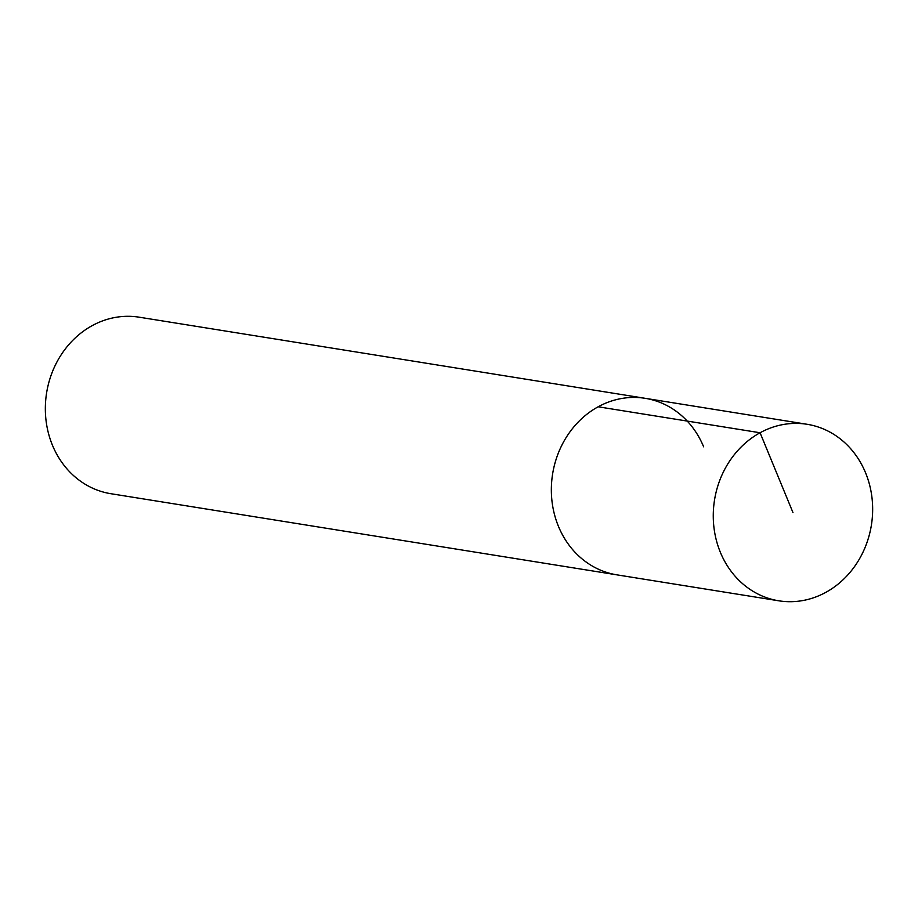 <?xml version="1.0" encoding="UTF-8"?>
<svg xmlns="http://www.w3.org/2000/svg" width="918" height="918" viewBox="0 0 918 918"><rect width="100%" height="100%" fill="white"/><g stroke="black" fill="none" stroke-linecap="round" stroke-linejoin="round"><path stroke-width="1.38" d="M865.559 472.781A89.39 79.43 -80.9 0 1 855.828 564.708A89.39 79.43 -80.9 0 1 778.808 600.808A89.39 79.43 -80.9 0 1 720.366 552.315A89.39 79.43 -80.9 0 1 730.097 460.388A89.39 79.43 -80.9 0 1 807.117 424.288A89.39 79.43 -80.9 0 1 865.559 472.781M558.442 526.347A89.39 79.43 99.1 0 0 616.885 574.84A89.39 79.43 -80.9 0 1 558.442 526.347A89.39 79.43 -80.9 0 1 568.173 434.421A89.39 79.43 -80.9 0 1 645.193 398.32A89.39 79.43 99.1 0 0 568.173 434.421A89.39 79.43 99.1 0 0 558.442 526.347M703.636 446.814A89.39 79.43 -80.9 0 0 645.193 398.32L139.192 317.192A89.39 79.43 99.1 0 0 62.172 353.292A89.39 79.43 99.1 0 0 52.441 445.219A89.39 79.43 99.1 0 0 110.883 493.712L778.808 600.808M792.957 512.542L760.07 432.757L598.157 406.789M645.193 398.32L807.117 424.288"/></g></svg>
